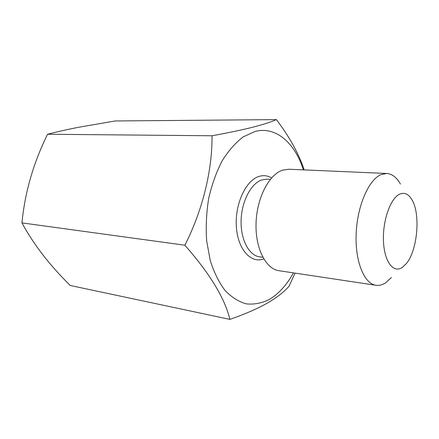 <?xml version="1.0" encoding="UTF-8"?>
<svg xmlns="http://www.w3.org/2000/svg" width="439" height="439" viewBox="0 0 439 439"><rect width="100%" height="100%" fill="white"/><g stroke="black" fill="none" stroke-linecap="round" stroke-linejoin="round"><path stroke-width="0.66" d="M229.893 319.383L70.24 285.487C49.602 265.14 33.501 244.271 21.95 222.891C24.886 192.359 33.435 162.814 47.582 134.246C56.84 131.848 67.134 129.532 78.455 127.305L115.188 120.961L276.416 119.617C271.258 121.927 263.329 124.473 252.634 127.25C241.642 130.01 228.104 132.847 212.021 135.772C212.333 170.272 202.785 209.858 184.874 245.22C209.815 273.557 224.823 298.279 229.893 319.383C244.797 314.181 257.309 308.743 267.428 303.064C277.261 297.263 284.494 291.6 289.131 286.08L295.035 273.124M303.365 169.866C294.986 143.076 275.944 125.889 254.966 131.486L243.195 136.891C235.491 142.741 228.45 150.769 222.074 160.97C216.284 172.247 211.807 184.808 208.646 198.647C206.379 212.86 205.721 226.974 206.676 240.995L210.254 260.53C214.034 272.421 218.973 282.409 225.07 290.508C231.649 297.302 238.739 301.758 246.334 303.876C254.016 304.644 261.578 303.228 269.008 299.634C278.529 294.048 286.667 285.13 293.422 272.882M402.289 267.417L405.96 264.031C417.324 251.256 420.842 214.786 412.128 200.074C408.671 194 404.456 192.052 399.49 194.236C390.359 198.439 382.479 220.998 383.466 241.395C384.328 261.863 393.492 273.568 402.289 267.417M391.39 277.525L385.826 282.661C382.55 284.873 379.269 285.745 375.971 285.284C364.167 283.819 354.91 261.298 356.161 233.471C357.308 205.655 368.798 179.562 381.079 174.59L386.764 173.476C392.126 173.866 396.675 177.383 400.412 184.04M386.764 173.476L288.802 169.234L282.491 170.189C268.931 174.612 256.782 198.049 256.052 223.171C255.207 248.304 265.836 268.997 279.006 270.715L375.971 285.284M304.2 169.898C298.75 153.628 289.493 136.864 276.416 119.617M212.021 135.772L47.582 134.246M184.874 245.22L21.95 222.891M263.762 258.906C251.064 263.85 237.861 249.588 236.374 227.007C234.711 204.481 245.61 180.676 258.725 176.516C263.257 175.035 267.543 175.501 271.576 177.91M270.364 179.332L267.142 179.15L261.715 179.957C250.905 183.562 241.51 201.583 241.093 220.658C240.588 239.749 249.083 255.547 259.641 256.837L262.84 257.276"/></g></svg>
